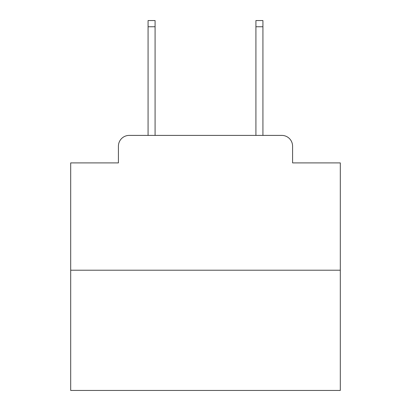 <?xml version="1.0" encoding="UTF-8"?>
<svg xmlns="http://www.w3.org/2000/svg" width="411" height="411" viewBox="0 0 411 411"><rect width="100%" height="100%" fill="white"/><g stroke="black" fill="none" stroke-linecap="round" stroke-linejoin="round"><path stroke-width="0.62" d="M118.419 146.188L118.419 162.9L118.419 146.188A10.784 10.784 0 0 1 129.203 135.404L148.073 135.404L148.073 20.55L155.086 20.55L155.086 135.404L163.439 135.404M340.303 270.207L70.697 270.207L70.697 390.45L340.303 390.45L340.303 162.9L292.581 162.9L292.581 146.188A10.784 10.784 0 0 0 281.797 135.404L129.203 135.404M70.697 270.207L70.697 162.9L118.419 162.9M247.561 135.404L255.914 135.404L255.914 20.55L262.927 20.55L262.927 135.404L281.797 135.404M292.581 162.9L292.581 146.188M148.073 26.751L155.086 26.751M262.927 26.751L255.914 26.751"/></g></svg>
